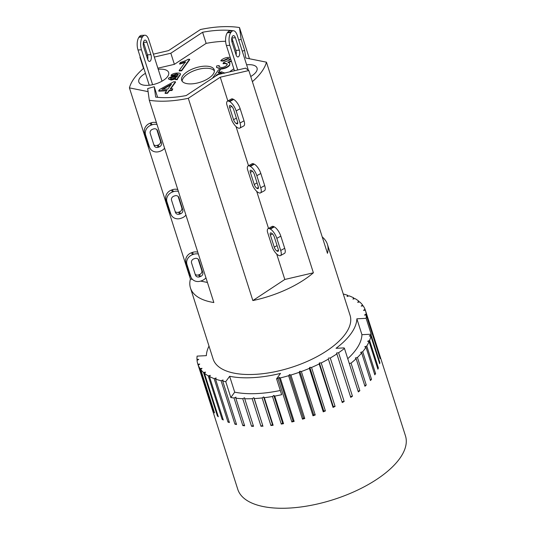 <?xml version="1.0" encoding="UTF-8"?>
<svg xmlns="http://www.w3.org/2000/svg" width="535" height="535" viewBox="0 0 535 535"><rect width="100%" height="100%" fill="white"/><g stroke="black" fill="none" stroke-linecap="round" stroke-linejoin="round"><path stroke-width="0.8" d="M247.397 169.067A8.313 3.023 61.2 0 1 248.106 165.957A8.313 3.023 61.2 0 1 249.838 166.138L250.333 166.392A8.313 3.023 61.2 0 1 256.833 175.667L260.699 187.792A8.313 3.023 61.2 0 1 260.471 192.901A8.313 3.023 61.2 0 1 258.739 192.72L258.238 192.466A8.313 3.023 61.2 0 1 252.6 185.384L247.397 169.067M260.471 192.901L264.464 190.707A8.313 3.023 -118.8 0 0 264.691 185.598L260.826 173.474A8.313 3.023 -118.8 0 0 254.326 164.198L253.831 163.944A8.313 3.023 -118.8 0 0 252.099 163.763L248.106 165.957M254.346 174.39L258.211 186.514A3.424 1.244 61.2 0 1 258.117 188.614A3.424 1.244 61.2 0 1 257.402 188.541L256.907 188.287A3.424 1.244 61.2 0 1 254.232 184.468L250.367 172.35A3.424 1.244 61.2 0 1 250.46 170.244A3.424 1.244 61.2 0 1 251.169 170.317L251.671 170.571A3.424 1.244 61.2 0 1 254.346 174.39M256.686 191.323L268.523 228.418M238.71 40.011L241.131 39.329L244.676 50.444L245.739 58.007L266.457 62.18A71.871 31.732 162.3 0 1 252.38 81.648L313.383 272.796L284.814 279.471L252.854 300.57A71.871 31.732 -17.7 0 0 313.383 272.796M236.015 126.541L248.521 165.73M177.787 189.537A8.313 7.436 152.7 0 0 172.424 189.724L171.501 190.052A8.313 7.436 152.7 0 0 165.957 199.936L169.822 212.061A8.313 7.436 152.7 0 0 170.257 213.097L171.26 215.037A8.313 7.436 -27.3 0 1 170.825 214L166.96 201.876A8.313 7.436 -27.3 0 1 172.504 191.991L173.427 191.664A8.313 7.436 -27.3 0 1 178.369 191.37M175.186 211.619A3.424 3.063 152.7 0 0 178.57 212.201L179.492 211.873A3.424 3.063 152.7 0 0 181.773 207.801L178.142 196.432M175.426 212.362L171.554 200.244A3.424 3.063 -27.3 0 1 173.842 196.171L174.758 195.843A3.424 3.063 -27.3 0 1 178.73 197.194A3.424 3.063 -27.3 0 1 178.911 197.622L182.776 209.74A3.424 3.063 -27.3 0 1 180.496 213.813L179.573 214.14A3.424 3.063 -27.3 0 1 175.6 212.79A3.424 3.063 -27.3 0 1 175.426 212.362M185.933 215.07A8.313 7.436 -27.3 0 1 181.826 217.992L180.91 218.32A8.313 7.436 -27.3 0 1 171.26 215.037M252.38 81.648L248.828 70.526L220.266 77.2L188.3 98.3A71.871 31.732 162.3 0 1 149.298 100.272L213.846 302.542A71.871 31.732 -17.7 0 1 190.473 288.031L213.151 359.079A71.871 31.732 162.3 0 0 272.676 372.179A71.871 31.732 162.3 0 0 345.322 334A71.871 31.732 162.3 0 0 350.084 315.376L327.413 244.328A71.871 31.732 -17.7 0 0 322.237 236.958M148.088 91.632L129.416 87.874L190.42 279.023A71.871 31.732 -17.7 0 0 190.473 288.031M188.3 98.3L252.854 300.57M266.457 62.18L327.467 253.336A71.871 31.732 -17.7 0 0 327.413 244.328M267.4 231.755A8.313 3.023 61.2 0 1 268.109 228.646A8.313 3.023 61.2 0 1 269.841 228.826L270.342 229.08A8.313 3.023 61.2 0 1 276.836 238.356L280.708 250.474A8.313 3.023 61.2 0 1 280.48 255.59A8.313 3.023 61.2 0 1 278.742 255.409L278.247 255.155A8.313 3.023 61.2 0 1 272.609 248.073L267.4 231.755M280.48 255.59L284.466 253.396A8.313 3.023 -118.8 0 0 284.7 248.287L280.828 236.162A8.313 3.023 -118.8 0 0 274.335 226.887L273.833 226.633A8.313 3.023 -118.8 0 0 272.101 226.452L268.109 228.646M274.348 237.079L278.22 249.196A3.424 1.244 61.2 0 1 278.126 251.303A3.424 1.244 61.2 0 1 277.411 251.229L276.909 250.975A3.424 1.244 61.2 0 1 274.241 247.157L270.369 235.032A3.424 1.244 61.2 0 1 270.463 232.932A3.424 1.244 61.2 0 1 271.178 233.006L271.673 233.26A3.424 1.244 61.2 0 1 274.348 237.079M276.689 254.005L284.814 279.471M197.789 252.226A8.313 7.436 152.7 0 0 192.426 252.413L191.51 252.741A8.313 7.436 152.7 0 0 185.966 262.625L189.831 274.743A8.313 7.436 152.7 0 0 190.259 275.779L191.262 277.718A8.313 7.436 -27.3 0 1 190.834 276.682L186.969 264.564A8.313 7.436 -27.3 0 1 192.513 254.68L193.429 254.352A8.313 7.436 -27.3 0 1 198.371 254.051M195.195 274.301A3.424 3.063 152.7 0 0 198.579 274.89L199.495 274.562A3.424 3.063 152.7 0 0 201.782 270.489L198.151 259.114M195.429 275.05L191.563 262.926A3.424 3.063 -27.3 0 1 193.844 258.86L194.767 258.532A3.424 3.063 -27.3 0 1 198.739 259.883A3.424 3.063 -27.3 0 1 198.913 260.311L202.785 272.429A3.424 3.063 -27.3 0 1 200.498 276.501L199.582 276.829A3.424 3.063 -27.3 0 1 195.609 275.478A3.424 3.063 -27.3 0 1 195.429 275.05M205.942 277.759A8.313 7.436 -27.3 0 1 201.835 280.681L200.913 281.009A8.313 7.436 -27.3 0 1 191.262 277.718M207.44 282.453L200.672 281.089M192.553 279.457L190.42 279.023M225.757 381.649A88.001 38.854 162.3 0 1 222.68 381.067L236.557 424.529A88.001 38.854 162.3 0 1 234.932 424.168L221.062 380.706A88.001 38.854 162.3 0 1 215.531 379.121L229.401 422.583A88.001 38.854 162.3 0 1 227.99 422.075L214.12 378.613A88.001 38.854 162.3 0 1 209.419 376.506L223.289 419.975A88.001 38.854 162.3 0 1 222.119 419.326L208.249 375.864A88.001 38.854 162.3 0 1 204.444 373.276L218.313 416.745A88.001 38.854 162.3 0 1 217.404 415.969L203.527 372.507A88.001 38.854 162.3 0 1 200.685 369.478L214.562 412.946A88.001 38.854 162.3 0 1 213.913 412.057L200.043 368.595A88.001 38.854 162.3 0 1 198.211 365.171L212.081 408.64A88.001 38.854 162.3 0 1 211.713 407.65L197.843 364.188A88.001 38.854 162.3 0 1 197.776 363.981L237.787 489.358A88.001 38.854 -17.7 0 0 310.681 505.401A88.001 38.854 -17.7 0 0 399.632 458.649A88.001 38.854 -17.7 0 0 405.463 435.844L365.452 310.467A88.001 38.854 162.3 0 1 366.187 314.025L380.057 357.487A88.001 38.854 162.3 0 1 380.138 358.557L366.268 315.095A88.001 38.854 162.3 0 1 366.134 318.332L371.203 334.214A88.001 38.854 162.3 0 1 371.089 335.017L379.89 362.603A88.001 38.854 162.3 0 1 379.683 363.74L370.875 336.161A88.001 38.854 162.3 0 1 369.585 340.421L378.392 368A88.001 38.854 162.3 0 1 377.897 369.19L369.09 341.611A88.001 38.854 162.3 0 1 366.783 346.018L375.583 373.597A88.001 38.854 162.3 0 1 374.814 374.821L366.007 347.242A88.001 38.854 162.3 0 1 362.71 351.729L371.511 379.308A88.001 38.854 162.3 0 1 370.474 380.545L361.673 352.966A88.001 38.854 162.3 0 1 357.44 357.46L366.241 385.039A88.001 38.854 162.3 0 1 364.957 386.27L356.156 358.691A88.001 38.854 162.3 0 1 351.054 363.125L359.854 390.704A88.001 38.854 162.3 0 1 358.343 391.908L344.473 348.445A88.001 38.854 162.3 0 1 338.588 352.752L352.458 396.214A88.001 38.854 162.3 0 1 350.739 397.371L336.869 353.903A88.001 38.854 162.3 0 1 330.282 358.009L344.159 401.471A88.001 38.854 162.3 0 1 342.266 402.567L328.396 359.105A88.001 38.854 162.3 0 1 321.221 362.944L335.091 406.406A88.001 38.854 162.3 0 1 333.051 407.416L319.181 363.954A88.001 38.854 162.3 0 1 311.53 367.471L325.4 410.933A88.001 38.854 162.3 0 1 323.247 411.85L309.37 368.388A88.001 38.854 162.3 0 1 301.365 371.524L315.235 414.986A88.001 38.854 162.3 0 1 313.002 415.789L299.132 372.327A88.001 38.854 162.3 0 1 290.893 375.035L304.763 418.497A88.001 38.854 162.3 0 1 302.482 419.172L288.612 375.71A88.001 38.854 162.3 0 1 280.266 377.944L294.143 421.406A88.001 38.854 162.3 0 1 291.849 421.954L277.979 378.492A88.001 38.854 162.3 0 1 276.582 378.807L281.651 394.69A88.001 38.854 162.3 0 1 274.736 396.101L273.82 395.418L272.475 396.502A88.001 38.854 162.3 0 1 264.323 397.692L263.655 396.903L262.123 397.94A88.001 38.854 162.3 0 1 254.265 398.582L253.851 397.692L252.166 398.682A88.001 38.854 162.3 0 1 244.722 398.756L244.569 397.786L242.75 398.695A88.001 38.854 162.3 0 1 235.835 398.207L235.948 397.171L234.022 397.993A88.001 38.854 162.3 0 1 230.826 397.525L225.757 381.649L229.635 376.279A78.224 34.534 -17.7 0 0 280.494 373.403L276.582 378.807M280.307 390.483A78.224 34.534 162.3 0 1 234.704 392.162L230.826 397.525M229.635 376.279L234.704 392.162M209.004 346.085A78.224 34.534 -17.7 0 0 206.363 355.648L197.101 356.116A88.001 38.854 162.3 0 0 196.967 359.353L198.746 359.393L197.04 360.423A88.001 38.854 162.3 0 0 197.776 363.981M263.655 396.903L272.455 424.482L270.931 425.526L262.123 397.94M264.323 397.692L273.131 425.271L272.455 424.482M253.851 397.692L262.658 425.278L260.966 426.261L252.166 398.682M254.265 398.582L262.658 425.278M244.722 398.756L253.523 426.335A88.001 38.854 162.3 0 1 251.55 426.281L242.75 398.695M253.236 425.439L251.55 426.281M273.131 425.271A88.001 38.854 162.3 0 1 270.931 425.526M263.073 426.161A88.001 38.854 162.3 0 1 260.966 426.261M235.835 398.207L244.635 425.786A88.001 38.854 162.3 0 1 242.823 425.579L234.022 397.993M197.268 360.289L196.967 359.353M343.269 294.009A88.001 38.854 162.3 0 1 347.703 295.333L347.977 296.183M347.703 295.333L347.068 296.457L349.108 295.842A88.001 38.854 162.3 0 1 353.816 297.941L354.09 298.804M353.816 297.941L352.933 299.085L354.986 298.584A88.001 38.854 162.3 0 1 358.791 301.172L359.072 302.054M358.791 301.172L357.668 302.308L359.701 301.941A88.001 38.854 162.3 0 1 362.543 304.97L362.844 305.9M362.543 304.97L361.212 306.087L363.185 305.853A88.001 38.854 162.3 0 1 365.024 309.277L365.338 310.267M365.024 309.277L363.492 310.36L365.385 310.267A88.001 38.854 162.3 0 1 365.452 310.467M274.736 396.101L283.543 423.68A88.001 38.854 162.3 0 1 281.276 424.081L272.475 396.502M366.783 346.018L364.736 346.794L366.007 347.242M369.585 340.421L367.625 341.29L369.09 341.611M371.089 335.017L369.244 335.98L370.875 336.161M371.203 334.214L361.934 334.683A78.224 34.534 162.3 0 1 347.75 358.704M351.054 363.125L349.268 363.472M357.44 357.46L355.32 358.002L356.156 358.691M362.71 351.729L360.61 352.391L361.673 352.966M344.473 348.445L344.065 347.904L336.04 348.305A78.224 34.534 -17.7 0 0 356.865 318.806L366.134 318.332M356.865 318.806L361.934 334.683M375.583 373.597L374.547 373.992M371.511 379.308L370.213 379.723M366.241 385.039L364.696 385.441M359.854 390.704L358.076 391.058M366.268 315.095L364.489 315.055L366.187 314.025M379.89 362.603L379.395 362.857M378.392 368L377.623 368.341M336.869 353.903L336.528 353.026L338.588 352.752M352.458 396.214L350.458 396.482M328.396 359.105L342.266 402.567M344.159 401.471L342.179 401.604M328.309 358.142L330.282 358.009M319.181 363.954L319.355 362.937L333.225 406.399L333.051 407.416M335.091 406.406L333.225 406.399M319.355 362.937L321.221 362.944M309.37 368.388L309.805 367.318L323.675 410.78L323.247 411.85M325.4 410.933L323.675 410.78M309.805 367.318L311.53 367.471M299.132 372.327L299.807 371.23L313.677 414.692L313.002 415.789M315.235 414.986L313.677 414.692M299.807 371.23L301.365 371.524M288.612 375.71L289.529 374.6L303.399 418.069L302.482 419.172M304.763 418.497L303.399 418.069M289.529 374.6L290.893 375.035M277.979 378.492L279.116 377.389L292.993 420.851L291.849 421.954M294.143 421.406L292.993 420.851M279.116 377.389L280.266 377.944M273.82 395.418L282.62 422.998L281.276 424.081M283.543 423.68L282.62 422.998M244.361 424.917L242.823 425.579M236.283 423.68L234.932 424.168M221.062 380.706L223.062 379.977L222.68 381.067M229.127 421.734L227.99 422.075M214.12 378.613L216.167 377.998L215.531 379.121M223.015 419.112L222.119 419.326M208.249 375.864L210.302 375.369L209.419 376.506M218.033 415.856L217.404 415.969M203.527 372.507L205.56 372.139L204.444 373.276M214.261 412.017L213.913 412.057M200.043 368.595L202.023 368.361L200.685 369.478M197.843 364.188L199.736 364.088L198.211 365.171M146.944 42.218L150.917 54.65A4.4 2.026 -92.9 0 1 151.178 59.091A4.4 2.026 -92.9 0 1 149.526 61.425A4.4 2.026 -92.9 0 1 147.66 59.305L143.654 46.766A4.4 2.026 -92.9 0 1 145.079 40.098A4.4 2.026 -92.9 0 1 146.944 42.218L143.48 42.392A4.4 2.026 87.1 0 0 143.454 42.312M147.687 59.392A4.4 2.026 87.1 0 0 147.446 54.831L143.48 42.392M147.446 54.831L150.917 54.65M235.353 37.744L239.319 50.176A4.4 2.026 -92.9 0 1 239.586 54.617A4.4 2.026 -92.9 0 1 237.928 56.951A4.4 2.026 -92.9 0 1 236.062 54.831L232.063 42.292A4.4 2.026 -92.9 0 1 233.487 35.624A4.4 2.026 -92.9 0 1 235.353 37.744L231.889 37.918A4.4 2.026 87.1 0 0 231.856 37.831M236.089 54.911A4.4 2.026 87.1 0 0 235.855 50.35L231.889 37.918M235.855 50.35L239.319 50.176M233.24 30.742L229.769 30.916A9.289 4.28 87.1 0 0 227.709 32.254L231.173 32.08A9.289 4.28 -92.9 0 1 233.24 30.742A9.289 4.28 -92.9 0 1 237.179 35.216L248.334 70.159M231.173 32.08L230.806 32.581L227.342 32.755L227.709 32.254M237.734 69.978L229.869 45.328A9.289 4.28 -92.9 0 1 230.806 32.581M138.933 37.236A9.289 4.28 87.1 0 0 137.997 49.976L141.461 49.802A9.289 4.28 -92.9 0 1 142.404 37.062L138.933 37.236L139.301 36.728L142.765 36.554L142.404 37.062M142.765 36.554A9.289 4.28 -92.9 0 1 144.831 35.216L141.367 35.39A9.289 4.28 87.1 0 0 139.301 36.728M149.252 85.246L137.997 49.976M144.831 35.216A9.289 4.28 -92.9 0 1 148.777 39.69L162.018 81.173M227.342 32.755A9.289 4.28 87.1 0 0 226.399 45.502L229.869 45.328M152.602 84.711L141.461 49.802M234.457 70.74L226.399 45.502M214.401 70.921A17.113 7.557 -17.7 0 0 196.305 69.918A17.113 7.557 -17.7 0 0 182.141 81.22M213.104 74.258A17.113 7.557 162.3 0 1 195.81 83.346A17.113 7.557 162.3 0 1 181.639 80.23A17.113 7.557 162.3 0 1 195.643 67.831A17.113 7.557 162.3 0 1 214.241 69.824A17.113 7.557 162.3 0 1 213.104 74.258M158.22 69.282A15.642 6.908 162.3 0 1 168.639 72.506A15.642 6.908 162.3 0 1 167.602 76.565A15.642 6.908 162.3 0 1 151.786 84.871A15.642 6.908 162.3 0 1 138.832 82.022A15.642 6.908 162.3 0 1 145.453 73.355M246.628 64.802A15.642 6.908 162.3 0 1 257.047 68.032A15.642 6.908 162.3 0 1 256.011 72.085A15.642 6.908 162.3 0 1 250.741 76.512M229.742 71.844A15.642 6.908 162.3 0 1 233.862 68.881M177.179 76.184L175.834 77.642L172.063 78.792C170.678 78.812 170.197 78.525 170.625 77.916C170.886 77.354 171.989 76.96 173.935 76.732L177.179 76.184M177.312 76.599L174.069 77.147C172.123 77.374 171.019 77.769 170.759 78.331L170.638 78.565M170.498 78.377L170.625 77.916L170.759 78.331M171.033 79.635L168.425 78.919L168.672 78.043L172.558 76.124L177.767 75.361L178.122 74.198L176.323 73.944L172.691 75.268L171.019 75.221C172.33 73.924 174.397 73.201 177.212 73.054C179.767 72.987 180.776 73.375 180.262 74.231L178.623 76.605C177.426 78.217 176.991 79.08 177.312 79.187L175.426 79.28L175.62 78.531L171.033 79.635L171.167 80.056L168.425 78.919M178.255 74.619L176.456 74.358L172.825 75.689L172.691 75.268M172.825 75.689L171.153 75.636L171.019 75.221M180.395 74.646L180.302 73.703L180.395 74.646L178.757 77.027C177.56 78.638 177.125 79.494 177.446 79.601L177.312 79.187M177.446 79.601L175.56 79.702L175.426 79.28M175.754 78.953L171.167 80.056M205.835 82.584L207.353 81.581M179.158 70.513L185.451 61.813L179.586 63.692L180.542 62.374C183.859 61.425 186.367 60.408 188.066 59.305L189.577 59.224L181.499 70.393L179.158 70.513L179.292 70.928L181.632 70.807L181.499 70.393M185.585 62.234L179.72 64.113L179.586 63.692M181.632 70.807L189.711 59.646L189.577 59.224M219.163 66.962L219.203 65.578L219.069 66.761L221.356 67.577C223.857 67.336 225.723 66.5 226.96 65.056L227.288 63.939L224.794 63.083L223.041 63.317L224.152 62.113L229.756 60.054L230.003 59.171L227.883 58.475L222.988 60.662L220.828 60.535C222.874 58.623 225.482 57.566 228.652 57.359L230.197 57.392M227.321 64.153L224.927 63.504L223.169 63.739L223.041 63.317M230.037 59.392L228.017 58.897L223.122 61.077L222.988 60.662M223.122 61.077L220.962 60.95L220.828 60.535M231.287 60.816L227.883 62.348L229.93 63.371L229.468 64.909C227.636 67.049 224.66 68.313 220.527 68.707L216.461 67.343L216.735 65.879L219.203 65.578M231.421 61.231L228.846 62.521M229.93 63.371L229.602 65.323C227.77 67.463 224.794 68.727 220.661 69.122L216.461 67.343M167.87 89.077L161.891 89.378L171.501 84.062L167.87 89.077M170.906 84.878L162.874 89.332M166.96 90.335L158.688 90.749L159.597 89.499L173.5 81.848L175.42 81.755L170.21 88.957L172.778 88.83L171.869 90.081L169.301 90.214L167.375 92.876L165.034 92.996L166.96 90.335M166.639 90.776L158.821 91.171L158.688 90.749M170.658 88.937L175.554 82.169L175.42 81.755M171.869 90.081L172.002 90.502L172.778 88.83M172.002 90.502L169.434 90.629L169.301 90.214M169.434 90.629L167.508 93.291L167.375 92.876M167.508 93.291L165.168 93.411L165.034 92.996M222.493 73.536L220.962 73.114L216.307 75.676M215.679 76.09L216.227 75.181L220.828 72.7L222.54 73.522M212.428 78.237L218.501 69.838L220.313 69.744L218.093 72.813L221.617 71.824L224.479 73.068M218.755 72.499L220.313 69.744M244.676 50.444L242.261 51.126M233.026 41.483A65.023 28.709 -17.7 0 0 231.836 41.409M225.623 41.289A65.023 28.709 -17.7 0 0 206.142 43.375L174.383 64.34L157.872 68.192M143.995 68.774L143.5 68.406L139.949 57.292L140.444 57.66M129.416 87.874A71.871 31.732 162.3 0 1 143.5 68.406M248.828 70.526L245.612 68.139L217.939 74.599L186.187 95.558A65.023 28.709 162.3 0 1 155.685 97.102L154.234 86.724L147.66 88.583L149.298 100.272M154.234 86.724L157.611 97.317M154.327 57.078L170.839 53.226L202.598 32.261A65.023 28.709 162.3 0 1 233.093 30.716L233.099 30.749M202.598 32.261L206.142 43.375M170.839 53.226L174.383 64.34M147.459 58.683L147.814 58.596M164.593 148.202A8.313 7.436 -27.3 0 1 160.487 151.124L159.57 151.452A8.313 7.436 -27.3 0 1 149.92 148.168A8.313 7.436 -27.3 0 1 149.486 147.132L145.62 135.014A8.313 7.436 -27.3 0 1 151.164 125.123L152.087 124.795A8.313 7.436 -27.3 0 1 157.029 124.501M154.087 145.493L150.215 133.375A3.424 3.063 -27.3 0 1 152.502 129.303L153.418 128.975A3.424 3.063 -27.3 0 1 157.39 130.333A3.424 3.063 -27.3 0 1 157.571 130.761L161.436 142.878A3.424 3.063 -27.3 0 1 159.156 146.951L158.233 147.272A3.424 3.063 -27.3 0 1 154.261 145.921A3.424 3.063 -27.3 0 1 154.087 145.493M153.846 144.751A3.424 3.063 152.7 0 0 157.23 145.333L158.153 145.012A3.424 3.063 152.7 0 0 160.433 140.939L156.802 129.564M156.447 122.675A8.313 7.436 152.7 0 0 151.084 122.856L150.161 123.184A8.313 7.436 152.7 0 0 144.617 133.075L148.483 145.192A8.313 7.436 152.7 0 0 148.917 146.229L149.92 148.168M153.391 54.155L168.518 50.624L200.478 29.519A71.871 31.732 162.3 0 1 239.486 27.546L241.131 39.329M237.567 127.691A8.313 3.023 61.2 0 1 231.929 120.609L226.72 104.292A8.313 3.023 61.2 0 1 227.428 101.182A8.313 3.023 61.2 0 1 229.167 101.362L229.662 101.617A8.313 3.023 61.2 0 1 236.156 110.892L240.028 123.01A8.313 3.023 61.2 0 1 239.8 128.126A8.313 3.023 61.2 0 1 238.068 127.945L237.567 127.691M239.8 128.126L243.793 125.932A8.313 3.023 -118.8 0 0 244.02 120.823L240.148 108.699A8.313 3.023 -118.8 0 0 233.655 99.423L233.16 99.169A8.313 3.023 -118.8 0 0 231.421 98.988L227.428 101.182M233.668 109.615L237.54 121.733A3.424 1.244 61.2 0 1 237.446 123.839A3.424 1.244 61.2 0 1 236.731 123.766L236.236 123.511A3.424 1.244 61.2 0 1 233.561 119.693L229.689 107.568A3.424 1.244 61.2 0 1 229.782 105.469A3.424 1.244 61.2 0 1 230.498 105.542L230.993 105.796A3.424 1.244 61.2 0 1 233.668 109.615M227.843 100.954L220.266 77.2M139.949 57.292L140.304 57.212M146.523 55.754L147.64 55.493M249.444 58.756L239.486 27.546M253.831 163.944L249.838 166.138M250.367 172.35L252.466 171.193M254.232 184.468L257.061 182.91M256.907 188.287L258.425 187.451M257.402 188.541L258.438 187.972M264.691 185.598L260.699 187.792M260.826 173.474L256.833 175.667M254.326 164.198L250.333 166.392M172.424 189.724L173.427 191.664M178.483 196.806L178.911 197.622M181.773 207.801L182.776 209.74M179.492 211.873L180.496 213.813M178.57 212.201L179.573 214.14M169.822 212.061L170.825 214M165.957 199.936L166.96 201.876M171.501 190.052L172.504 191.991M273.833 226.633L269.841 228.826M270.369 235.032L272.469 233.882M274.241 247.157L277.07 245.598M276.909 250.975L278.434 250.139M277.411 251.229L278.447 250.661M284.7 248.287L280.708 250.474M280.828 236.162L276.836 238.356M274.335 226.887L270.342 229.08M192.426 252.413L193.429 254.352M198.492 259.495L198.913 260.311M201.782 270.489L202.785 272.429M199.495 274.562L200.498 276.501M198.579 274.89L199.582 276.829M189.831 274.743L190.834 276.682M185.966 262.625L186.969 264.564M191.51 252.741L192.513 254.68M174.069 77.147L173.935 76.732M176.456 74.358L176.323 73.944M179.78 75.616L179.646 75.201M178.757 77.027L178.623 76.605M224.927 63.504L224.794 63.083M228.017 58.897L227.883 58.475M229.602 65.323L229.468 64.909M220.661 69.122L220.527 68.707M220.962 73.114L220.828 72.7M216.361 75.602L216.227 75.181M158.233 147.272L157.23 145.333M159.156 146.951L158.153 145.012M161.436 142.878L160.433 140.939M157.571 130.761L157.15 129.938M150.161 123.184L151.164 125.123M151.084 122.856L152.087 124.795M144.617 133.075L145.62 135.014M148.483 145.192L149.486 147.132M237.767 123.197L236.731 123.766M237.754 122.675L236.236 123.511M236.39 118.135L233.561 119.693M231.789 106.418L229.689 107.568M233.655 99.423L229.662 101.617M229.167 101.362L233.16 99.169M240.148 108.699L236.156 110.892M244.02 120.823L240.028 123.01M224.433 72.813L224.566 73.228"/></g></svg>

